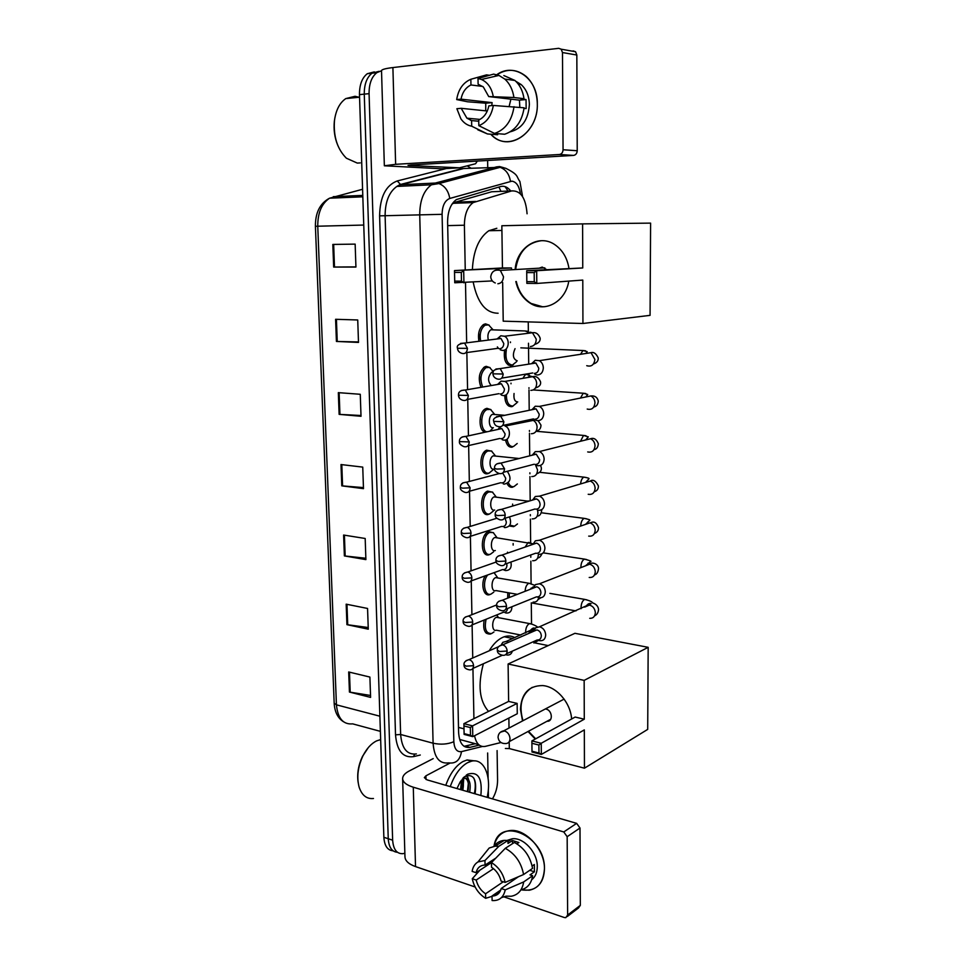 <?xml version="1.0" encoding="UTF-8"?>
<svg xmlns="http://www.w3.org/2000/svg" width="966" height="966" viewBox="0 0 966 966"><rect width="100%" height="100%" fill="white"/><g stroke="black" fill="none" stroke-linecap="round" stroke-linejoin="round"><path stroke-width="1.45" d="M491.175 633.672L490.342 634.046C484.775 634.324 482.71 629.651 484.159 620.039M490.776 594.15L489.955 594.525C483.749 597.35 480.259 583.959 485.174 575.857M490.39 554.17L489.351 554.653C480.573 558.288 479.728 534.621 488.567 531.578L493.59 532.821M489.991 513.743L488.675 514.347C480.03 517.607 478.907 494.302 487.601 491.102L492.757 492.249M489.593 472.857L487.999 473.582C479.462 476.467 478.085 453.525 486.635 450.168L491.899 451.219M485.041 432.225C478.061 430.534 478.544 411.649 485.656 408.751L486.9 408.316L491.03 409.693M481.044 387.318C477.832 378.708 479.039 371.874 484.678 366.839L486.2 366.331L490.136 367.684M478.931 341.264C477.675 333.487 479.257 327.885 483.688 324.443L485.5 323.851L489.219 325.18M513.332 364.774L511.183 365.728C505.689 364.943 503.491 359.726 504.59 350.103M508.563 405.962L512.837 406.288L511.726 406.662C507.355 406.698 505.013 402.931 504.711 395.36M509.613 526.072L513.658 526.639L509.348 525.842M507.693 598.135L507.79 592.653M509.251 486.466L512.789 487.178C510.434 487.721 508.539 486.538 507.102 483.616M508.901 446.437L512.258 447.137C508.913 447.584 506.667 445.169 505.544 439.916M460.07 740.789L460.432 739.666L478.653 744.617M495.606 191.594L491.706 191.763L455.384 202.172L451.991 204.14M513.163 545.114L513.139 543.508M512.632 505.641L512.608 504.083M511.859 447.222L511.847 446.558M511.316 406.722L511.304 405.986M511.014 383.792L511.002 383.164M510.772 365.776L510.76 364.943M510.459 342.604L510.446 341.952M474.548 735.742C476.214 743.772 479.812 747.31 485.343 746.368L500.98 742.516M527.074 213.8C525.83 198.078 520.698 190.447 511.702 190.918L473.183 202.582C467.459 206.845 464.525 214.392 464.392 225.223L465.25 269.997M465.503 282.736L466.663 342.821M466.844 352.542L467.568 389.636M467.749 399.332L468.45 435.847M468.643 445.555L469.331 481.442M469.524 491.211L470.2 526.434M470.394 536.323L471.058 570.858M471.251 580.88L471.903 614.702M472.108 624.917L472.748 657.991M472.942 668.412L473.92 718.68M531.529 623.855L531.3 602.869M531.155 588.934L531.143 588.113M531.095 583.706L530.853 561.21M530.805 557.273L530.793 555.981M530.648 542.747L530.394 519.116M530.358 515.784L530.346 514.624M530.189 500.774L529.936 476.552M529.899 473.811L529.887 472.809M529.706 455.831L529.465 433.227M529.44 431.343L529.428 430.51M529.211 410.296L528.994 389.914M528.97 388.38L528.97 387.728M528.825 374.723L528.813 373.625M528.716 364.146L528.523 346.782M528.511 346.082L528.487 343.232M528.354 331.459L528.257 321.895M494.133 572.621L495.57 574.77M463.752 778.463L462.871 790.273L463.752 778.463M404.863 853.207L403.1 853.666C396.845 854.053 393.367 849.561 392.643 840.191L369.072 93.654C369.024 83.825 371.62 76.821 376.861 72.631L381.51 70.76M497.092 750.582L497.575 780.202C497.55 786.916 495.848 793.146 492.479 798.882M487.625 160.477L487.733 167.215M487.77 169.207L487.794 170.608M397.449 852.29C391.906 851.819 388.839 847.303 388.247 838.73L364.267 94.137C364.206 84.344 366.802 77.365 372.043 73.175L379.107 71.315L372.043 73.175C366.802 77.365 364.206 84.344 364.267 94.137L388.247 838.73C388.839 847.303 391.906 851.819 397.449 852.29M510.724 190.966C507.693 187.102 504.349 185.629 500.678 186.535L456.411 199.564C450.651 203.814 447.717 211.3 447.608 222.047L458.608 732.53C459.393 743.277 463.173 748.215 469.947 747.37L479.233 745.1M475.284 743.723L464.078 746.332M461.796 789.959L462.714 778.922M393.077 850.817C387.535 850.334 384.456 845.83 383.864 837.28L359.473 94.632C359.412 84.863 362.009 77.896 367.261 73.73L374.337 71.87M335.6 319.287L357.734 319.975L358.495 342.423L336.422 341.445L335.6 319.287M332.823 244.434L355.15 244.12L355.935 267.039L333.668 267.051L332.823 244.434M343.606 535.043L365.184 538.485L365.897 559.616L344.379 555.921L343.606 535.043M346.178 604.173L367.563 608.459L368.275 629.18L346.927 624.652L346.178 604.173M348.69 671.974L369.906 677.069L370.594 697.392L349.438 692.067L348.69 671.974M338.329 392.643L360.27 394.285L361.018 416.286L339.126 414.366L338.329 392.643M340.998 464.549L362.745 467.109L363.482 488.663L341.783 485.85L340.998 464.549M363.445 487.589L341.783 485.85M360.994 415.501L339.126 414.366M370.533 695.472L349.438 692.067M368.215 627.526L346.927 624.652M365.86 558.251L344.379 555.921M355.923 266.906L333.668 267.051M358.483 341.952L336.422 341.445M544.462 868.748C543.254 884.916 535.454 891.944 521.072 889.819L529.308 890.217C538.992 888.068 544.051 880.907 544.462 868.748C545.259 835.252 498.166 815.401 494.012 846.301C496.126 836.894 501.475 831.641 510.084 830.543C525.601 828.49 544.848 849.573 544.462 868.748M487.649 752.985L488.096 778.246M488.301 789.838L488.434 797.711M433.191 758.612L409.21 770.989C405.008 773.198 402.81 775.662 402.629 778.379C402.677 782.037 406.227 784.984 413.279 787.205L563.77 831.955L576.63 823.358L427.057 779.864L424.34 777.63L425.921 775.819L449.975 763.104M402.641 778.982L404.959 856.564C405.032 860.718 408.546 864.051 415.525 866.587L475.139 886.993M503.902 896.846L564.325 917.531L565.822 917.652L567.634 915.019L580.312 905.359L578.501 907.968L567.296 916.517M576.63 823.358L579.998 828.019L567.163 836.701L567.634 915.019M567.163 836.701L563.77 831.955M579.998 828.019L580.312 905.359M518.452 876.717L501.197 888.515C500.086 892.813 497.611 895.289 493.747 895.929L492.02 895.989L500.75 890.012M503.262 881.777L485.572 893.779C480.814 890.531 477.687 885.955 476.19 880.05L493.517 868.651M532.121 866.019L534.331 864.51L534.415 871.815L529.984 874.87L532.628 875.727C531.36 883.54 527.472 888.249 520.94 889.843M507.174 840.372L512.221 838.79C523.524 837.184 537.555 852.507 537.289 866.454C537.253 872.358 535.405 876.778 531.723 879.724M516.87 843.837L518.899 842.521L512.499 840.541L508.007 843.427L507.971 840.456L498.854 846.288L484.968 860.513L485.053 865.089L495.824 858.098M493.952 846.313C496.476 842.787 499.905 840.806 504.252 840.36L507.971 840.456M514.383 842.461C524.224 847.882 530.286 856.528 532.556 868.386L523.584 874.532L505.121 882.405L501.076 881.052C499.543 875.051 496.367 870.438 491.525 867.214L491.452 862.626L505.303 848.317L514.383 842.461M482.867 855.876L489.182 848.027L495.123 846.168L498.854 846.288M505.303 848.317C515.192 853.823 521.29 862.553 523.584 874.532M480.005 870.1L472.277 878.734L476.19 880.05M485.572 893.779L485.656 898.308L492.032 896.339M494.049 895.711L496.947 894.818M485.656 898.308C478.593 893.888 474.137 887.356 472.277 878.734M505.121 882.405C503.201 873.578 498.637 866.985 491.452 862.626L476.045 872.684L472.132 871.38C472.869 867.009 474.825 863.858 477.989 861.926L484.968 860.513M476.045 872.684C477.168 868.192 479.776 865.669 483.869 865.125L485.053 865.089M501.197 888.515L505.23 889.879L523.669 881.934L532.628 875.727M523.669 881.934C522.328 890.145 518.174 894.914 511.219 896.255L506.027 896.17L501.439 897.619M505.23 889.879C503.564 897.462 499.18 901.012 492.105 900.541L492.02 895.989M529.754 870.306L534.415 871.815M513.043 879.024L513.055 880.4M512.499 840.541L512.548 843.644M373.468 798.496C366.718 799.172 361.96 795.416 359.159 787.23C356.563 777.461 357.794 767.064 362.842 756.064C366.609 748.626 371.185 743.566 376.607 740.886L380.652 739.582M450.253 786.602C454.467 774.889 460.202 766.944 467.459 762.742L471.48 761.196C484.099 757.863 491.935 776.664 487.142 797.336M445.785 785.31C449.999 773.633 455.747 765.7 463.004 761.522L467.049 759.976L474.753 760.894M467.942 791.746C469.391 782.967 467.858 778.282 463.354 777.678M462.75 790.236C463.716 785.563 463.559 781.868 462.279 779.151L464.139 778.342L463.04 778.028M469.681 792.253C471.142 782.641 469.295 778.004 464.139 778.342M461.024 789.741L461.193 780.383M456.966 788.558L460.214 781.868L467.689 774.177C478.146 771.158 482.541 778.27 480.851 795.501M475.079 793.823C476.975 779.755 473.811 773.838 465.588 776.096L463.463 777.558M358.084 782.122C356.949 773.609 358.422 765.024 362.504 756.354L368.36 747.527M468.945 780.588L467.17 775.457M467.146 774.672L466.409 774.973M460.528 789.596L461.458 781.663M467.411 791.589L468.341 783.402M467.858 779.2L466.566 775.662M474.342 793.605C475.755 787.097 475.562 781.917 473.751 778.053M489.158 650.818C493.288 644.02 497.888 639.492 502.948 637.258L504.228 636.763C508.056 635.507 511.606 635.797 514.866 637.645M488.542 711.399C479.353 700.942 477.639 685.051 483.398 663.739M522.534 720.95L520.469 709.346C521.338 693.624 528.692 685.691 542.542 685.57C556.368 686.415 570.616 702.62 571.618 719.006M584.285 719.199L541.226 743.277L541.334 754.434L584.321 729.898L584.454 768.187L647.703 729.39L648.174 647.329L584.152 680.366L584.285 719.199L575.156 717.05L531.88 740.91L541.226 743.277L538.895 745.04L538.98 753.021L541.334 754.434L532 752.019L531.88 740.91L532 752.019M535.249 739.05L528.028 731.503M584.152 680.366L508.104 664.004L508.635 701.401L517.136 703.405L517.269 713.741L472.785 736.647L464.115 734.402L463.897 723.667L508.635 701.401M508.877 718.064L509.01 728.05M509.203 741.719L509.311 748.578L584.454 768.187M648.174 647.329L574.939 633.31L508.104 664.004M538.98 753.021L532.423 751.319M538.895 745.04L532.338 743.373M464.115 734.402L463.897 723.667L472.579 725.864L517.136 703.405M464.248 726.021L470.333 727.567L472.579 725.864L472.785 736.647L470.49 735.271L470.333 727.567M464.405 733.689L470.49 735.271M545.247 709.02L541.733 710.867M547.046 721.252L547.13 721.252C553.289 721.843 552.335 710.288 546.128 709.141M535.683 738.809L528.462 731.262M522.98 720.708C518.573 705.265 521.676 694.131 532.266 687.321M498.106 313.225C485.741 313.153 477.445 302.817 473.219 282.217M472.374 269.611C473.34 250.774 478.822 237.817 488.844 230.717L496.838 228.278M515.156 269.574C516.532 247.417 538.943 233.072 555.245 244.953C562.635 250.242 567.199 257.994 568.938 268.198M582.752 267.956L536.673 270.709L536.794 283.449L582.788 280.08L582.933 323.489L650.07 315.351L650.601 223.122L582.595 223.883L582.752 267.956L526.712 270.697L536.673 270.709L534.186 272.593L534.27 281.698L536.794 283.449L526.844 283.364L526.712 270.697L526.844 283.364M568.781 281.106C565.641 301.477 545.488 312.863 530.672 303.505C523.065 298.808 518.114 291.478 515.832 281.541M582.595 223.883L501.849 225.742L502.453 267.956L511.461 267.956L511.485 269.78M502.658 282.47L503.214 321.171L582.933 323.489M534.27 281.698L527.291 281.637M534.186 272.593L527.195 272.581M492.334 280.925L454.745 282.772L454.491 270.589L502.453 267.956M454.745 282.772L454.491 270.589L511.461 267.956M454.841 272.4L461.301 272.412L463.692 270.601L463.934 282.845L461.47 281.154L461.301 272.412M455.022 281.106L461.47 281.154M546.514 269.526L542.204 267.075L539.149 268.186M544.981 306.669L542.554 306.753L531.143 303.469C523.536 298.76 518.585 291.442 516.315 281.517M515.627 269.538C518.283 252.307 526.881 242.683 541.419 240.691M539.052 640.506L539.97 640.724C543.484 640.893 545.392 638.961 545.693 634.928C545.283 630.629 543.254 627.912 539.608 626.789L535.587 627.828L533.8 631.221M506.45 653.765L537.181 639.987C539.728 640.12 541.105 638.719 541.322 635.797C541.032 632.682 539.559 630.726 536.927 629.904L533.365 631.414M509.227 597.531L509.384 592.931M537.905 597.314L539.318 597.761C542.977 597.978 544.969 595.986 545.307 591.784C544.945 587.618 543.013 584.937 539.499 583.766L535.454 584.587L533.389 588.065M536.589 596.903C539.233 597.06 540.682 595.611 540.912 592.569C540.646 589.55 539.245 587.618 536.71 586.76L532.978 588.222M517.486 523.934L514.504 526.216L510.785 525.371M532.652 560.751C536.311 560.86 538.207 558.759 538.34 554.448L538.895 554.303C542.578 554.436 544.582 552.371 544.921 548.108C544.607 544.124 542.795 541.503 539.487 540.223L535.357 540.803L533.003 544.341M536.154 553.301C538.811 553.397 540.26 551.9 540.501 548.809C540.272 545.923 538.956 544.027 536.565 543.109L532.604 544.474M517.353 483.93L513.984 486.598C511.582 487.13 509.71 485.801 508.394 482.626M532.206 518.911C535.889 518.935 537.796 516.762 537.929 512.403L537.458 510.084L538.473 510.314C542.168 510.362 544.196 508.213 544.534 503.878C544.256 500.086 542.578 497.514 539.475 496.162L535.297 496.488L532.616 500.05M535.707 509.167C538.388 509.203 539.837 507.645 540.079 504.506C539.885 501.752 538.666 499.893 536.408 498.915L533.401 499.156L532.254 500.159M517.184 443.491L513.453 446.534C510.157 446.92 508.019 444.457 507.065 439.132M536.637 465.431L538.038 465.769C541.757 465.733 543.798 463.511 544.136 459.116C543.906 455.481 542.337 452.969 539.439 451.557L535.261 451.629L532.254 455.191M535.261 464.477C537.953 464.441 539.414 462.835 539.656 459.647L536.251 454.177L533.232 454.237L531.904 455.276M516.858 402.846L512.922 406.022C508.696 405.998 506.51 402.291 506.377 394.913M535.804 420.21L537.603 420.669C541.346 420.536 543.387 418.23 543.737 413.774C543.532 410.309 542.083 407.857 539.378 406.408L535.236 406.227L531.916 409.741M534.802 419.22C537.507 419.123 538.98 417.457 539.221 414.221L536.07 408.884L533.087 408.763L531.59 409.801M517.74 401.953C514.709 401.651 513.489 398.837 514.057 393.5M516.496 361.743L512.391 365.051C507.09 364.182 505.073 359.123 506.341 349.861M534.995 374.41L537.156 375.001C540.924 374.772 542.977 372.393 543.327 367.865C543.158 364.556 541.817 362.165 539.306 360.68L535.236 360.27L531.59 363.687M534.331 373.395C537.06 373.226 538.545 371.499 538.787 368.227L535.876 363.023L532.942 362.721L531.3 363.735M517.221 360.837C513.006 359.038 512.282 354.969 515.047 348.654M520.831 635.048L496.391 630.206C491.501 632.259 491.452 619.001 496.355 617.334L498.782 617.733M508.623 642.233L506.341 641.364L502.839 642.318L501.233 644.877M506.51 654.912L507.198 655.045C509.819 655.226 511.521 653.922 512.318 651.132M496.995 614.847L497.49 616.091M493.952 631.969L491.549 633.563C485.983 633.611 484.171 628.842 486.091 619.254M506.256 654.03L506.945 653.547M517.353 594.344L495.92 590.564C490.933 592.774 490.68 579.226 495.691 577.62L498.07 578.018M505.23 612.758L506.22 613.036C509.915 613.229 511.811 611.14 511.908 606.745M494 572.669L496.814 576.521M493.771 592.134L491.151 594.03C484.69 596.988 481.901 581.81 487.697 574.951M471.903 624.99L503.431 612.239C505.798 612.444 507.162 611.2 507.548 608.508M495.304 550.523C490.378 552.54 489.943 539.197 494.894 537.494L496.935 537.567L493.252 532.604L496.126 536.492M503.962 570.037L505.592 570.58C510.12 570.435 511.908 567.585 510.929 562.043M493.566 551.84L490.535 554.122C482.324 557.527 481.539 535.321 489.81 532.471L493.252 532.604M502.791 569.65C505.351 569.771 506.739 568.322 506.957 565.303L506.679 563.552M494.664 510.024C489.798 511.835 489.219 498.697 494.085 496.898L496.15 496.935L492.346 492.02L495.425 495.993M504.24 527.46L504.964 527.617C510.362 526.856 511.859 523.282 509.456 516.895M493.324 511.074L489.871 513.779C481.768 516.834 480.73 494.978 488.881 491.972L492.346 492.02M502.151 526.542C504.723 526.603 506.124 525.093 506.341 522.038L505.037 518.259M494.012 469.078C489.219 470.671 488.482 457.727 493.276 455.843L495.848 456.109M503.238 483.869L504.337 484.123C510.712 482.324 511.69 478.049 507.283 471.299M493.058 469.85L489.194 472.978C481.201 475.683 479.921 454.153 487.927 451.013L491.428 450.953L494.701 454.998M501.511 482.903C504.095 482.903 505.496 481.346 505.713 478.242L502.706 473.002M493.348 427.648C488.627 429.037 487.758 416.286 492.455 414.317L494.447 414.185M499.893 426.863L498.19 429.363M502.248 439.735L503.709 440.098C510.386 441.112 511.642 428.421 505.073 426.066L535.321 419.969M487.142 431.778C480.066 431.464 479.897 412.47 486.985 409.572L490.486 409.415L493.952 413.52M492.684 428.276L489.883 431.174M500.859 438.733C503.455 438.661 504.868 437.055 505.085 433.903L501.825 428.578L499.12 428.53L497.78 429.459M491.283 385.555C487.601 381.304 487.721 376.885 491.634 372.296L493.252 372.019M501.257 395.058L503.057 395.529C509.577 396.374 511.111 384.033 504.783 381.425L501.052 381.159L497.647 384.456M482.71 387.028C479.583 378.938 480.682 372.478 486.019 367.635L489.533 367.394L493.191 371.548M500.195 394.019C502.803 393.887 504.228 392.22 504.445 389.02L501.414 383.804L498.734 383.611L497.261 384.528M488.349 340.08C487.287 335.444 488.096 332.014 490.8 329.78L492.503 329.478M500.267 349.825L502.405 350.404C508.768 351.081 510.543 339.066 504.457 336.24L500.799 335.77L497.128 338.969M497.369 346.891L498.601 348.581M480.621 341.058C479.414 333.741 480.899 328.452 485.053 325.216L488.567 324.878L492.406 329.056M499.519 348.738C502.151 348.533 503.576 346.818 503.793 343.57L500.98 338.486L498.347 338.148L496.765 339.018M537.313 103.688C538.497 133.67 507.247 153.147 490.74 134.202L493.517 136.701C510.7 151.626 538.376 131.642 537.313 103.688C537.857 77.195 512.282 61.003 495.075 76.06C505.713 68.32 516.073 68.429 526.132 76.411C533.256 83.088 536.987 92.181 537.313 103.688M459.478 167.806L441.776 168.784L384.347 165.79L395.637 164.317L559.399 154.5C561.632 154.101 562.852 152.519 563.057 149.754L577.221 150.732C577.016 153.449 575.796 155.007 573.575 155.405L410.888 165.005L408.014 165.379L409.789 165.584L459.478 167.806L475.586 163.737L477.276 161.093M384.347 165.705L381.522 70.796C381.413 69.576 385.205 68.501 392.896 67.56L558.71 48.324L561.186 49.194L562.478 52.538L563.057 149.754M573.104 50.884L575.555 51.741L576.835 55.026L577.221 150.732M493.336 105.451L488.856 105.849C487.371 112.841 483.99 117.55 478.725 120.001L478.822 125.652C486.659 122.561 491.501 115.823 493.336 105.451L524.115 107.806C521.894 121.788 515.409 130.591 504.663 134.238L494.532 133.429L478.822 125.652M478.75 121.233L471.589 120.581L466.916 118.19L461.193 108.313L487.287 110.993M519.817 107.335L519.442 100.162L488.711 96.564L483.326 86.94L478.11 84.223L478.013 78.512L493.638 74.116L498.951 75.42L504.795 79.079C509.734 83.595 512.777 89.741 513.924 97.506L488.711 96.564M503.854 75.553L514.95 80.48C519.853 84.948 522.884 91.021 524.007 98.701L521.072 98.967L526.047 99.558L526.144 108.59L524.043 108.361M515.832 81.289L521.121 84.525C526.361 89.355 529.114 95.984 529.368 104.388C528.39 119.603 522.014 128.744 510.265 131.811M485.729 110.824L485.753 103.205L467.58 101.78L456.689 99.57C458.367 89.367 463.088 82.593 470.853 79.272L470.949 84.96L482.71 86.445M471.589 120.581L471.698 126.208L487.456 133.948L497.623 134.757L497.611 133.67M487.456 133.948L477.784 129.794M470.478 120.243L469.73 118.456M489.484 75.288L486.514 74.877L470.853 79.272M524.007 98.701L513.924 97.506M471.698 126.208C467.363 125.387 463.765 122.936 460.879 118.83L456.87 108.699L461.193 108.313M478.013 78.512L481.454 79.478C487.649 82.303 491.549 87.87 493.191 96.141M491.779 105.596L492.129 102.638L461.011 99.16L456.689 99.57M461.011 99.16C462.424 92.253 465.733 87.52 470.949 84.96M514.033 106.695C511.823 120.822 505.315 129.734 494.532 133.429M509.142 106.405L510.905 99.16M526.047 99.558L519.442 100.162M492.129 102.638L485.753 103.205M360.221 162.904L357.287 163.085L346.396 158.219C337.291 149.054 333.318 136.52 334.465 120.605C335.878 110.172 339.646 102.843 345.792 98.592L355.053 96.286L359.014 97.252M337.677 145.117C334.586 137.498 333.487 129.504 334.369 121.112L334.9 117.719M349.45 98.218L353.254 97.832M498.915 187.042L501.004 191.365M504.65 349.97L504.783 359.594M505.278 395.154L505.363 400.866M505.918 439.784L505.942 441.667M507.5 552.178L507.512 553.156M458.5 727.422L464.006 728.835M447.681 225.609L464.392 225.223M455.384 202.172L475.683 201.423M491.706 191.763L511.702 190.918M520.42 193.816C519.237 186.124 516.412 181.91 511.932 181.161L449.77 198.453C444.855 200.481 442.283 205.77 442.09 214.319L453.827 741.731C454.358 748.904 456.918 752.212 461.494 751.62L482.3 746.501M448.538 762.874C439.361 764.046 434.205 757.501 433.094 743.216L419.727 214.706C419.824 200.493 423.724 190.531 431.428 184.796L435.304 183.057L496.609 166.876L499.603 166.563L504.095 167.818M465.878 168.422L500.147 167.323C505.87 169.509 509.299 174.182 510.446 181.342M420.27 755.014L413.46 756.644C402.882 758.02 396.905 750.751 395.517 734.836L379.602 215.853C379.976 196.895 385.857 185.267 397.255 180.956L446.316 168.543M467.23 165.874L470.949 168.144M475.103 172.552L475.936 173.747M392.643 840.191L383.864 837.28M369.072 93.654L359.473 94.632M453.827 741.731C447.632 744.327 440.725 744.822 433.094 743.216L400.636 734.486C401.832 748.529 407.072 755.014 416.382 753.939M522.594 196.605L519.889 181.451C515.989 176.331 519.273 174.991 505.604 168.217L500.147 167.323L438.95 183.564L435.304 183.057L400.757 184.723L396.845 186.426C389.069 192.053 385.156 201.834 385.108 215.756L400.636 734.486L395.517 734.836M460.492 167.601L462.835 168.748L400.757 184.723L397.255 180.956M442.09 214.319L379.602 215.853M414.74 754.192L413.46 756.644M467.206 168.35L462.026 168.652L399.924 184.615L396.845 186.426L431.428 184.796L438.95 183.564C444.843 185.919 448.453 190.882 449.77 198.453M461.494 751.62C460.045 760.109 455.819 763.852 448.816 762.874M509.36 748.602L505.375 748.481M486.284 554.544L486.26 553.011M485.983 536.251L485.934 533.546M485.596 514.117L485.572 512.475M485.282 495.534L485.234 492.877M484.896 473.219L484.872 471.48M484.57 454.334L484.534 451.726M484.195 431.838L484.159 430.015M465.31 746.138L469.947 747.37M379.892 716.204L336.434 704.83L334.176 703.176L315.411 226.298L317.754 226.213L336.434 704.83C337.75 718.39 343.171 724.742 352.687 723.86L380.387 731.359M362.588 189.264L329.551 198.199C321.642 203.548 317.705 212.882 317.754 226.213L363.759 225.054M333.282 196.666L362.781 195.41M341.795 464.646L342.592 485.922M344.403 535.176L345.176 556.042M346.963 604.33L347.724 624.785M349.475 672.167L350.211 692.224M339.138 392.703L339.947 414.426M336.422 319.311L337.243 341.481M333.656 244.422L334.49 267.051M413.279 787.205L415.525 866.587M425.921 775.819L426.018 779.49M500.412 732.216L504.53 730.96C507.802 732.156 509.625 734.691 510.012 738.567C509.843 741.816 508.382 743.482 505.641 743.578C501.282 743.663 498.746 741.61 498.058 737.384M494.809 270.54L497.647 269.586L500.34 270.42L503.479 276.711C503.189 281.021 501.318 283.376 497.864 283.775M497.321 650.239C497.224 652.883 499.108 654.586 502.972 655.322C505.556 655.479 506.957 654.042 507.162 651.024C506.824 647.751 505.303 645.711 502.574 644.877L499.41 645.94M507.162 651.024L499.579 651.495L497.321 650.118C497.043 647.57 498.794 645.831 502.574 644.877L536.842 629.892M581.097 608.677L581.037 607.88C581.134 603.653 582.329 600.828 584.599 599.403L586.809 599.838M589.719 618.325C593.148 618.445 595.008 616.574 595.334 612.746L595.322 612.323C594.778 608.387 592.798 605.972 589.369 605.078L584.659 607.119M588.185 603.991L588.137 605.61M496.621 605.646C496.464 608.097 498.251 609.8 501.994 610.741C504.759 611.019 506.269 609.546 506.51 606.322C506.232 603.195 504.795 601.19 502.199 600.284L498.806 601.287M506.51 606.322L498.891 606.769L496.621 605.537C496.391 602.784 498.251 601.033 502.199 600.284L536.71 586.76M580.892 567.622L580.88 567.465C580.964 563.299 582.124 560.509 584.37 559.097L586.616 559.531M589.212 577.463C592.87 577.753 594.887 575.845 595.261 571.751L595.249 571.329C594.766 567.573 592.907 565.195 589.658 564.204L584.623 566.161M588.028 563.154L588.065 564.82M495.908 560.473C495.691 562.767 497.393 564.458 501.016 565.569C503.95 566.004 505.568 564.494 505.87 561.053C505.616 558.07 504.276 556.09 501.825 555.124L498.202 556.042M505.87 561.053L498.19 561.463L495.908 560.377C495.751 557.406 497.731 555.655 501.825 555.124L536.565 543.109M588.705 536.118C592.581 536.589 594.742 534.645 595.189 530.286L595.177 529.863C594.742 526.277 593.003 523.946 589.96 522.86L584.611 524.707M587.823 521.894L587.968 523.548M580.723 526.035C580.928 522.183 582.051 519.623 584.092 518.356L586.41 518.754M495.184 514.721C494.942 516.858 496.548 518.549 500.026 519.817C503.129 520.396 504.856 518.863 505.206 515.204C504.989 512.354 503.733 510.41 501.439 509.396L497.611 510.205M505.206 515.204L497.478 515.578L495.184 514.649C495.039 511.509 497.128 509.758 501.439 509.396L536.408 498.915M588.197 494.278C592.291 494.942 594.597 492.962 595.116 488.337L595.104 487.902C594.718 484.497 593.1 482.215 590.238 481.056L584.623 482.722M580.59 483.93C580.94 480.5 582.015 478.23 583.814 477.132L586.205 477.506M587.582 480.211L587.823 481.768M494.447 468.389C494.145 470.333 495.667 472.024 499.036 473.461C502.296 474.197 504.131 472.628 504.542 468.752L501.04 463.076L497.019 463.777M504.542 468.752L496.765 469.09L494.447 468.317C494.423 464.936 496.621 463.197 501.04 463.076L536.251 454.177M587.702 451.931C591.989 452.8 594.44 450.784 595.032 445.881L595.02 445.447C594.682 442.199 593.184 439.977 590.516 438.757L584.659 440.23M580.506 441.269L583.536 435.425L585.988 435.763M587.316 438.081L587.618 439.482M493.711 421.442C494.266 424.328 495.703 426.018 498.045 426.501C501.463 427.395 503.395 425.801 503.866 421.695L500.617 416.153L496.439 416.72M503.866 421.695L493.711 421.381C492.72 418.785 495.027 417.034 500.617 416.153L536.07 408.884M587.207 409.065C591.699 410.152 594.271 408.099 594.959 402.931L594.947 402.484C594.645 399.405 593.257 397.231 590.781 395.963L584.744 397.195M580.494 398.052L583.247 393.222L585.77 393.536M587.014 395.492L587.364 396.664M503.177 374.023L492.962 373.83C493.107 376.257 494.483 377.947 497.067 378.913C500.605 379.988 502.646 378.346 503.177 374.023L500.183 368.614L495.86 369.036M586.736 365.691C591.397 366.995 594.114 364.919 594.887 359.449L591.023 352.675L584.865 353.628M580.542 354.293L582.969 350.525L585.529 350.791M586.7 352.457L587.014 353.29M464.018 664.934C463.934 667.591 465.817 669.233 469.681 669.873C472.096 669.969 473.388 668.569 473.557 665.683C473.207 662.422 471.686 660.406 468.993 659.633L466.131 660.623M473.557 665.683L466.119 666.166L464.006 664.813C463.68 662.435 465.346 660.708 468.993 659.633L498.601 646.689M525.685 632.935L525.625 632.235C525.697 627.997 526.941 625.135 529.368 623.638L531.868 624.145M533.908 643.03L538.581 640.373M533.244 628.105L533.208 629.651M534.138 629.953L528.668 631.8M463.112 621.392C462.968 623.867 464.779 625.521 468.546 626.354C471.13 626.56 472.519 625.123 472.724 622.056C472.41 618.916 470.973 616.924 468.401 616.079L465.322 617.033M472.724 622.056L465.238 622.502L463.112 621.283C462.823 618.723 464.586 616.984 468.401 616.079L496.645 604.945M533.111 602.108C536.106 602.373 537.965 600.876 538.69 597.604M532.737 587.099L532.821 588.282M525.13 591.301C525.335 587.243 526.579 584.551 528.885 583.235L531.372 583.778M531.88 588.656L529.247 589.683M462.207 577.294C462.014 579.612 463.74 581.278 467.399 582.281C470.14 582.607 471.625 581.134 471.867 577.873C471.601 574.855 470.237 572.898 467.81 571.993L464.525 572.874M471.867 577.873L464.332 578.284L462.207 577.197C461.917 574.48 463.789 572.741 467.81 571.993L496.21 562.019M525.069 547.082L528.269 542.409L530.853 542.928M461.289 532.652C461.06 534.826 462.702 536.48 466.24 537.639C469.138 538.098 470.732 536.589 471.01 533.123C470.768 530.237 469.5 528.317 467.194 527.364L463.728 528.16M471.01 533.123L463.426 533.51L461.289 532.568C461.048 529.682 463.016 527.943 467.194 527.364L496.79 518.271M528.004 500.98L529.416 501.016M526.591 501.861L528.607 501.257M460.359 487.432C460.045 489.4 461.615 491.066 465.081 492.418C468.124 493.022 469.802 491.489 470.14 487.818L466.566 482.167L462.931 482.855M470.14 487.818L462.509 488.168L460.359 487.371C460.19 484.268 462.267 482.529 466.566 482.167L499.313 473.557M531.759 476.588C535.466 476.516 537.386 474.27 537.519 469.85L535.466 464.827M459.418 441.643C459.079 443.503 460.577 445.157 463.909 446.63C467.085 447.379 468.872 445.809 469.259 441.933L465.926 436.39L462.134 436.982M469.259 441.933L459.418 441.595C459.273 438.335 461.434 436.596 465.926 436.39L501.825 428.578M531.312 433.746C535.031 433.589 536.963 431.271 537.096 426.803C536.746 423.567 535.285 421.333 532.713 420.101M531.155 419.715L527.17 421.297M468.365 395.444L458.464 395.227C458.645 397.702 460.07 399.381 462.726 400.25C466.047 401.144 467.93 399.538 468.365 395.444L465.262 390.035L461.337 390.493M530.853 390.397C534.596 390.155 536.528 387.764 536.673 383.224C536.347 380.133 534.995 377.96 532.592 376.692L530.696 376.197L526.917 377.658M526.989 373.927L528.716 374.687M529.501 375.702L529.839 376.342M523.379 377.44L525.758 374.253L529.622 375.4L528.885 376.511M467.459 348.364L457.498 348.267C457.667 350.67 459.019 352.336 461.555 353.266C464.996 354.305 466.964 352.675 467.459 348.364L464.574 343.087L460.54 343.401M530.382 346.528C534.15 346.178 536.094 343.715 536.239 339.126L532.459 332.751L530.225 332.159L526.687 333.475M528.595 332.352L525.118 330.952L528.185 331.386M392.896 67.56L395.637 164.317M576.835 55.026L562.478 52.538M573.575 155.405L559.399 154.5M490.342 634.046L486.26 633.225M489.955 594.525L485.741 593.776M505.061 186.607L508.056 191.075M453.006 203.307L473.183 202.582M512.548 365.269L508.237 365.039M486.84 431.838L483.749 431.56M488.796 473.304L484.232 472.785M489.182 514.166L484.727 513.562M489.581 554.569L485.234 553.892M376.861 72.631L367.261 73.73M467.411 174.58L468.667 175.679M480.331 419.63L480.295 417.505M479.631 379.88L479.559 375.327M478.931 339.694L478.798 332.666M315.411 226.298C315.302 212.677 320.012 203.307 329.551 198.199L362.83 196.81M343.498 721.759C337.798 718.112 334.695 711.954 334.188 703.284M493.747 895.929L500.002 891.63M507.983 841.507L512.221 838.79M495.123 846.168L504.252 840.36M477.989 861.926L489.182 848.027M471.48 761.196L467.049 759.976M548.193 645.59L535.297 642.994M512.898 638.502L504.228 636.763M550.753 719.247L509.275 741.61M564.12 699.106L503.721 730.827C500.183 731.552 498.299 733.677 498.058 737.203M501.909 230.451L488.844 230.717M544.824 267.86L500.34 270.42C494.773 269.285 491.585 271.41 490.74 276.807C490.97 279.742 492.479 281.794 495.268 282.978M594.585 615.849C596.976 614.787 598.304 612.625 598.558 609.353C598.123 606.237 596.143 604.076 592.629 602.869C591.953 601.649 589.296 600.49 584.635 599.379L549.883 593.378M585.577 606.72C587.787 603.895 589.634 602.869 591.132 603.678L539.511 626.777M534.017 630.653L535.587 627.828M531.252 602.856L575.99 610.898M539.499 583.766L589.658 564.204C591.289 561.814 598.534 563.407 598.509 568.672C598.063 572.295 596.734 574.372 594.513 574.903M533.787 587.352L535.454 584.587M585.553 565.798L590.588 561.56C591.904 561.355 589.828 560.534 584.37 559.097L543.206 552.854M505.725 609.232L536.444 596.867M539.487 540.223L589.96 522.86C590.467 523.355 595.068 518.694 598.449 527.508C598.666 530.286 597.314 532.302 594.416 533.546M533.582 543.52L535.357 540.803M585.565 524.369L589.695 520.36C590.54 519.962 588.68 519.285 584.092 518.356L541.31 512.765M504.989 564.156L535.707 553.204M539.475 496.162L590.238 481.056C593.064 479.184 595.78 480.79 598.389 485.874C598.509 488.905 597.133 490.873 594.259 491.766M533.401 499.156L535.297 496.488M585.601 482.432L588.958 478.822C589.526 478.339 587.811 477.772 583.814 477.132L539.728 472.314M504.216 518.525L534.971 508.997M539.439 451.557L590.516 438.757C593.885 437.538 596.493 439.204 598.34 443.732C597.99 447.343 596.565 449.287 594.054 449.601M533.232 454.237L535.261 451.629M585.662 439.977L588.306 436.874L583.536 435.425L536.033 431.271M503.407 472.314L534.222 464.223M539.378 406.408L590.781 395.963C594.863 395.541 597.35 397.255 598.28 401.107C597.966 404.585 596.469 406.553 593.788 407.012M533.087 408.763L535.236 406.227M585.758 396.99L587.726 394.49L583.247 393.222L533.22 389.95M502.561 425.523L533.486 418.882M539.306 360.68L591.023 352.675C593.812 351.829 596.203 353.592 598.22 357.963C598.401 360.873 596.795 362.878 593.426 364.001M532.942 362.721L535.236 360.27M492.962 373.83C491.984 371.016 494.399 369.278 500.183 368.614L535.876 363.023M585.891 353.471L587.195 351.636L582.969 350.525L520.843 347.845M501.68 378.141L532.761 372.961M496.476 617.286L529.489 623.589C529.839 623.203 536.734 625.896 537.265 626.898M529.863 631.112C532.012 628.359 533.655 627.429 534.778 628.347L506.341 641.364M498.444 617.479L496.717 614.956M501.342 644.865L502.839 642.318M487.721 632.802L485.463 632.344M472.821 668.472L502.248 655.298M538.098 599.512L540.719 597.809M497.695 577.753L494.121 572.741M529.96 589.405L533.836 586.664M534.717 585.287L528.885 583.235L495.691 577.62M487.202 593.317L484.92 592.919M541.926 553.82C540.706 556.525 539.306 557.901 537.7 557.974M533.147 543.822L494.894 537.494M489.81 532.471L487.528 532.133M470.973 580.989L502.525 569.602M541.709 509.637L541.745 509.963C541.25 514.009 539.765 516.037 537.253 516.049M494.085 496.898L527.653 501.113M488.881 491.972L486.574 491.694M470.007 536.444L501.62 526.422M540.586 465.383L541.358 467.773C541.685 470.611 540.151 472.603 536.746 473.751M495.353 455.819L491.428 450.953M493.276 455.843L519.116 458.512M487.927 451.013L485.608 450.772M469.017 491.356L500.702 482.722M538.098 420.693L540.96 425.076C540.96 428.469 539.366 430.45 536.166 431.053M494.52 414.197L490.486 409.415M499.12 428.53L500.654 426.743M492.455 414.317L504.759 415.308M486.985 409.572L484.642 409.379M467.991 445.7L499.784 438.479M504.783 381.425L532.592 376.692C536.058 375.822 538.702 377.549 540.549 381.872C541.081 384.734 539.39 386.762 535.502 387.934M493.36 371.741L489.533 367.394M498.734 383.611L501.052 381.159M458.464 395.227C458.343 391.798 460.613 390.071 465.262 390.035L501.414 383.804M491.634 372.296L493.131 372.381M486.019 367.635L483.664 367.515M466.916 399.489L498.867 393.681M504.457 336.24L532.459 332.751C535.913 332.135 538.485 333.922 540.151 338.136C540.453 341.131 538.642 343.208 534.729 344.391M492.805 329.491L488.567 324.878M498.347 338.148L500.799 335.77M457.498 348.267C456.459 345.55 458.814 343.824 464.574 343.087L500.98 338.486M490.8 329.78L525.118 330.952M485.053 325.216L482.674 325.144M465.817 352.687L497.961 348.315M575.555 51.741L561.186 49.194M466.916 118.19L479.945 119.41M518.319 84.151L521.121 84.525M504.795 79.079L514.95 80.48M481.454 79.478L498.951 75.42M359.557 97.204L345.792 98.592"/></g></svg>
